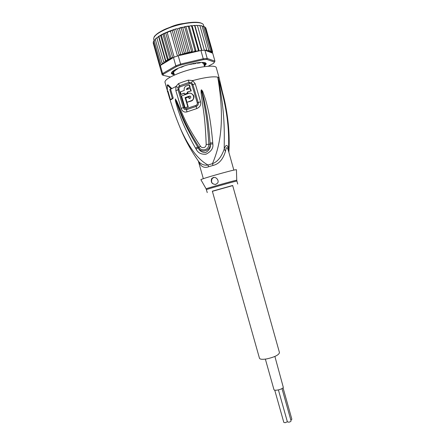 <?xml version="1.0" encoding="UTF-8"?>
<svg xmlns="http://www.w3.org/2000/svg" width="445" height="445" viewBox="0 0 445 445"><rect width="100%" height="100%" fill="white"/><g stroke="black" fill="none" stroke-linecap="round" stroke-linejoin="round"><path stroke-width="0.67" d="M265.365 359.121L273.931 389.553C274.131 391.283 282.364 389.436 283.326 387.434L274.893 356.439M283.037 387.795L291.859 419.234L290.869 420.197M287.359 421.743L285.223 422.711L283.821 422.411L274.732 390.12M281.991 388.568L291.058 420.859C290.98 421.443 290.235 421.888 288.816 422.188L287.398 421.882L278.409 389.92M212.343 191.183L232.657 185.476L279.477 352.629C278.848 354.999 274.643 357.085 266.861 358.881C262.5 359.605 260.03 359.393 259.468 358.253L212.343 191.183M194.254 63.913L192.946 63.802M175.441 70.177L174.985 70.911M174.001 71.078L174.579 71.256M195.294 63.735L196.423 62.828M184.386 65.882L181.516 67.234L180.225 67.379M178.222 55.758L180.748 54.129C180.815 54.474 181.504 54.568 182.806 54.401L184.33 53.055L186.344 53.495L179.19 28.035L177.572 29.02C177.505 28.669 176.865 28.652 175.653 28.981C174.418 29.398 173.862 29.771 173.989 30.104L172.148 30.16L170.513 31.3L168.894 31.606L167.209 32.574L165.64 32.685L164.149 33.915L162.876 33.931L161.385 35.288L160.283 35.361L158.96 36.674L165.668 60.37L167.348 60.537L173.099 57.516L178.222 55.758L180.842 64.976L203.176 59.713L203.237 58.762L207.203 58.44L206.797 59.413L214.429 62.061L214.929 61.154L214.429 62.066M204.411 66.171L206.313 63.796L205.173 62.751C202.047 61.56 190.805 63.446 181.999 66.706C174.523 69.559 171.002 71.862 171.431 73.603L172.849 74.432L174.29 74.638M205.568 62.906L206.096 63.674L204.344 65.932M174.223 74.398L171.553 73.38L171.603 72.457M170.457 77.002L163.059 75.288L163.465 74.148L176.509 66.555L175.825 65.832L180.57 64.097L203.237 58.762L200.923 50.48L180.053 55.33L186.127 53.528M176.509 66.555L180.842 64.976M163.059 75.288L162.169 74.81L162.609 73.553L163.465 74.148M214.429 62.061L213.656 63.273L208.232 66.233M207.203 58.44L214.929 61.154L212.716 53.205L204.906 50.202L207.203 58.44M203.176 59.713L206.797 59.413M172.393 58.173L160.322 65.476L162.609 73.553L175.825 65.832L173.478 57.516M160.322 65.476L159.9 66.8L162.169 74.81M204.906 50.202L200.923 50.48M178.712 55.43L180.053 55.33M161.49 64.77L160.751 63.958L161.763 64.341L162.981 63.863L161.958 62.828L163.081 63.19L164.188 62.784L163.604 61.621L164.939 61.916L165.673 61.644L165.668 60.37M153.33 43.449L159.905 66.822M205.64 50.485L206.586 49.49L206.58 50.841L207.921 50.552L208.644 49.645L208.332 51.058L209.628 50.825L210.296 49.968L209.69 51.431L210.936 51.253L211.514 50.446L211.308 51.436L210.63 51.948L211.87 51.809L212.282 51.075L212.098 51.954L211.147 52.593L212.076 52.56L212.593 51.837L205.99 28.491M212.615 51.954L212.026 52.938M189.798 52.705L182.667 27.279L182.061 27.301L181.198 28.068L187.946 52.098L189.798 52.705L191.522 51.264L192.374 52.037L193.097 52.082L194.209 51.67L194.999 50.58L196.239 51.564L197.552 51.108L198.298 50.051L198.865 50.958M187.946 52.098L186.561 53.411L189.203 52.749M170.513 31.3L177.477 56.014M167.209 32.574L174.167 57.244M164.149 33.915L170.891 57.789L172.716 57.761L165.64 32.685M172.716 57.761L173.099 57.516M161.385 35.288L168.11 59.085L170.001 59.152L162.876 33.931M170.001 59.152L170.891 57.789M182.806 54.401L175.653 28.981M177.572 29.02L184.33 53.055M173.989 30.104L180.748 54.129M179.24 55.336L172.148 30.16M168.11 59.085L167.709 60.359M204.038 64.842L205.896 63.557L205.54 63.062L203.621 63.451L202.636 63.134L203.727 62.467M204.322 65.86L205.123 65.159L204.166 65.304M172.705 71.311L172.182 71.845L173.661 71.712L173.355 72.452L171.664 73.18L172.243 73.826L173.945 73.414M176.687 68.925L177.416 68.981L175.597 70.093L173.773 70.544M193.275 63.502L192.268 64.035L188.83 64.564M201.068 62.422L199.443 62.995L197.274 63.184L196.957 63.145L197.435 62.773M155.305 39.338L154.131 40.612L160.751 63.958M154.131 40.612L154.215 40.056M154.142 40.64L153.414 41.78L160.194 65.693M153.414 41.78L153.442 41.318M153.453 41.913L153.158 42.837L159.9 66.617M212.426 52.616L212.577 53.15M205.735 27.735L212.282 51.075M205.84 27.957L205.067 27.317M204.761 26.806L211.514 50.446M205.034 27.195L203.788 26.611M203.415 26.155L210.296 49.968M203.782 26.583L202.086 26.116M201.724 25.721L202.091 26.138L200.923 25.621L199.977 25.81M202.091 26.138L208.644 49.645M199.61 25.454L199.994 25.866L198.793 25.393L197.497 25.704M199.994 25.866L206.586 49.49M197.035 25.337L197.519 25.777L196.29 25.343L194.96 25.715L194.704 25.393L194.71 25.871L193.503 25.471L192.179 25.893L191.739 25.632L191.611 26.155L190.438 25.782L189.153 26.244L188.541 26.044L188.285 26.622L194.999 50.58M201.858 50.385L194.96 25.715M197.519 25.777L204.344 50.224M199.171 50.886L192.179 25.893M194.71 25.871L201.568 50.413M196.239 51.564L189.153 26.244M191.611 26.155L198.298 50.051M167.632 60.431L160.517 35.272M158.96 36.674L158.648 36.357L156.924 38.036L163.604 61.621M165.673 61.644L158.587 36.596M156.924 38.036L157.074 37.458M156.901 37.947L156.073 38.27L155.311 39.355L161.958 62.828M155.311 39.355L155.411 38.804M188.285 26.622L187.072 26.283L185.259 26.617L184.792 27.262L191.522 51.264M193.097 52.082L185.982 26.706M184.792 27.262L182.667 27.279M181.198 28.068L179.19 28.035M228.88 152.374L228.591 148.83C227.295 144.269 225.838 144.352 224.213 149.075C221.465 156.996 217.549 161.858 212.46 163.665L213.005 165.44L208.622 166.758C204.016 168.449 200.595 166.575 198.375 161.14M197.919 160.428L199.06 162.024C201.696 164.606 204.678 165.601 208.015 165.006L208.622 166.758M228.508 151.044L228.496 150.989C227.834 148.713 227.267 147.607 226.789 147.673C226.321 147.623 225.888 148.819 225.487 151.25C223.051 159.377 218.89 164.11 213.005 165.44M232.696 185.609L212.376 191.317M213.811 177.427L212.159 178.556L211.614 178.656L213.183 177.544C216.459 176.409 219.574 181.254 217.449 183.201L215.742 184.402C211.981 184.274 210.607 182.355 211.614 178.656M215.552 184.453C211.876 184.085 210.746 182.122 212.159 178.556M185.064 97.622L189.487 96.087C190.872 96.22 191.178 96.899 190.404 98.106L189.114 98.584L188.63 96.96L185.698 97.983L186.995 102.3L191.956 100.437C195.616 98.156 192.663 91.915 188.686 93.378L181.527 95.981L185.098 107.801L187.835 106.778L185.064 97.622L185.482 97.689L188.246 106.833L187.835 106.778M184.263 93.127L184.58 94.207L187.512 93.177L187.2 92.098L190.822 90.919L190.11 88.466L186.488 89.645L186.95 88.338L189.798 87.381L189.103 84.962L185.771 86.152C184.369 87.203 183.874 88.622 184.286 90.418L180.342 91.926L181.054 94.362L184.263 93.127M206.118 188.847L200.89 179.691C200.6 179.062 230.716 170.452 235.611 169.768L236.445 169.779M190.176 96.103L185.482 97.689M189.47 98.467L189.042 97.032L188.63 96.96M191.956 100.437L192.362 100.498L191.344 101.009L186.995 102.3M192.362 100.498C194.971 97.316 194.404 94.918 190.666 93.305M188.246 106.833L185.098 107.801M184.325 93.333L181.054 94.362M187.512 93.177L184.58 94.207M187.923 93.25L187.606 92.171L187.2 92.098M190.822 90.919L187.606 92.171M191.233 91.002L190.521 88.549L190.11 88.466M186.856 89.517L187.601 88.305L187.189 88.221M189.798 87.381L187.601 88.305M190.21 87.47L189.52 85.056L189.103 84.962M226.561 111.078L225.693 106.183C224.213 97.928 221.571 88.249 217.755 77.146C229.147 113.898 228.802 134.273 228.591 148.83L228.502 151.016M189.409 83.543L180.014 86.858C179.057 87.437 178.712 88.31 178.979 89.473L184.274 107.301C184.664 108.374 185.387 108.802 186.438 108.586L195.895 105.387C197.068 104.853 197.524 104.019 197.268 102.884L191.951 84.912C191.539 83.799 190.688 83.343 189.409 83.543L189.036 82.42L191.461 82.725L192.674 80.584L195.249 83.805L200.573 101.772C201.257 104.909 199.966 107.189 196.69 108.602L186.911 111.895C184.091 112.529 182.172 111.356 181.137 108.374L175.842 90.619L175.892 86.519L178.489 83.615L182.962 81.908L188.291 80.139L192.674 80.584C204.839 77.363 213.2 76.217 217.755 77.146C225.537 113.008 224.208 134.307 224.213 149.075L225.487 151.25M198.359 161.051L199.06 162.024C191.467 151.372 185.248 140.181 180.392 128.46C188.953 147.595 198.159 159.777 208.015 165.006L212.46 163.665C218.968 148.246 225.799 124.628 217.755 77.146L219.218 78.198L225.693 106.183C228.708 122.019 229.77 137.371 228.88 152.24L228.819 152.157M212.816 143.952C213.567 148.013 211.292 151.434 205.99 154.209C201.223 154.56 197.936 152.88 196.139 149.17L195.544 148.179L197.652 146.894L198.286 147.851C201.179 153.631 210.797 150.805 210.123 144.141L210.073 142.995L210.179 144.147C211.008 147.362 209.495 150.165 205.635 152.552C201.963 152.507 199.494 150.955 198.225 147.89L197.652 146.894C183.512 123.499 181.404 114.866 178.784 108.914L175.369 99.124L175.864 100.77L175.419 100.854L175.369 99.09L180.13 111.033C183.023 117.302 185.459 125.729 199.082 147.251C200.339 150.799 208.822 151.378 208.855 144.186C207.209 117.13 204.922 109.014 203.86 102.344L201.513 90.035L202.08 91.709L201.596 89.884L202.714 91.42L202.08 91.709L204.166 100.125C205.351 106.483 208.049 115.044 210.073 142.995L212.738 142.795L212.816 143.952L206.18 144.447C205.19 117.385 203.126 109.242 202.358 102.528L201.118 92.922C200.979 90.713 201.107 89.695 201.502 89.868L201.963 92.888L201.118 92.922M175.263 99.001L176.448 101.699L176.815 101.321L180.787 110.482C183.835 116.662 186.216 125.056 200.478 146.238L196.139 149.17M186.438 108.586L186.594 109.676C185.025 110.004 183.941 109.314 183.34 107.612L178.039 89.801L178.067 87.448L179.507 85.785L178.489 83.615M191.461 82.725L192.896 84.589L198.214 102.556C198.62 104.347 197.936 105.643 196.156 106.444L186.589 109.676L186.911 111.895M202.714 91.42L205.612 99.73C207.136 106.071 210.257 114.554 212.738 142.795M200.478 146.238C201.485 148.202 205.952 148.558 206.18 144.447M175.302 98.946L176.815 101.321M195.544 148.179C182.049 124.227 180.164 115.472 177.805 109.342L175.419 100.854M170.424 99.736L172.293 98.339L173.227 98.156L171.353 99.558L170.424 99.736L167.937 90.975L167.409 91.587L167.242 84.978L170.997 88.75L171.831 88.594L169.79 89.506L170.997 88.75M173.227 98.156L170.613 89.35M172.293 98.339L169.79 89.506M168.121 91.614L167.921 92.616C171.392 104.842 175.547 116.79 180.392 128.46L178.701 124.311M168.077 91.464L167.409 91.587M178.067 87.448L175.892 86.519L171.831 88.594L168.06 84.828L167.242 84.978M167.32 90.496L164.973 82.225C164.817 79.8 170.018 76.596 180.57 72.613C196.434 66.756 216.142 64.252 216.32 67.796L219.218 78.198M183.729 23.468C178.84 24.041 174.167 25.354 169.695 27.412M203.916 26.594L203.526 25.198C203.026 20.615 183.635 22.072 168.371 28.202L168.199 28.269C158.159 32.429 153.325 36.078 153.703 39.205L154.109 40.651M161.429 64.759L161.835 64.314M212.076 52.56L212.109 52.894M211.675 51.848L211.898 52.132M210.83 51.275L211.242 51.498M209.556 50.841L210.146 51.008M207.86 50.569L208.622 50.663M205.768 50.452L206.697 50.48M197.513 51.119L198.82 50.936M165.746 61.443L167.42 60.509M162.52 63.68L163.143 63.173M194.176 51.687L195.655 51.42M190.493 52.449L192.396 52.037M184.936 26.683L184.041 26.867L184.942 26.678M180.258 27.735L181.543 27.418L180.269 27.729M174.968 29.22L169.039 31.278M202.803 62.406L202.926 62.845M205.79 63.324L205.924 63.819M205.573 63.991L205.317 63.068M204.628 63.279L204.878 64.175M203.888 63.468L204.177 64.514M173.339 73.553L173.083 72.646M172.41 72.852L172.671 73.77M171.998 72.963L172.243 73.826M173.628 71.684L173.378 70.805M173.133 71.706L172.96 71.111M154.142 37.057C153.764 36.379 159.477 31.072 168.188 27.991C160.517 31.106 155.867 34.07 154.243 36.896M201.863 23.513C197.886 20.698 181.249 22.778 168.421 27.896M195.895 105.387L196.69 108.602M188.291 80.139L189.036 82.42L179.507 85.785L180.014 86.858M207.259 192.613L206.107 188.814C206.024 188.519 231.567 181.271 235.961 180.342L236.746 180.203L236.44 169.695M206.419 189.631C205.373 189.626 231.572 182.177 236.095 181.204L236.901 181.065L236.746 180.203M189.893 96.153L189.487 96.087M191.344 101.009L190.938 100.948M178.979 89.473L175.842 90.619M184.274 107.301L181.137 108.374M197.268 102.884L198.214 102.556M191.951 84.912L195.249 83.805M200.573 101.772L198.214 102.561M204.533 66.605L203.654 63.468M174.412 75.072L173.528 71.94M169.64 27.434C174.145 25.354 178.862 24.03 183.791 23.457M173.745 70.56L174.167 71.334M168.916 31.322L163.415 33.703M162.058 34.387L161.012 34.949M161.385 64.742L161.763 64.341M210.936 51.253L211.308 51.436M210.173 50.969L209.628 50.825M208.638 50.641L207.921 50.552M206.703 50.463L205.824 50.441M198.809 50.93L197.552 51.108M165.751 61.427L167.348 60.537M162.492 63.668L163.081 63.19M195.639 51.414L194.209 51.67M192.374 52.037L190.538 52.432M189.169 52.749L186.611 53.394M179.991 55.341L186.077 53.533M167.737 60.331L172.438 58.145M194.626 25.398L194.154 25.426M191.589 25.649L191.022 25.71M158.782 36.273L159.299 35.945M188.33 26.077L187.64 26.188M169.039 31.272L174.991 29.209M196.879 62.856L196.957 63.145M202.375 62.4L202.57 63.095M173.661 71.712L173.4 70.794M177.416 68.981L177.316 68.625M168.416 27.896C181.365 22.756 198.031 20.637 202.03 23.596M233.842 170.118L228.496 150.989M237.736 184.041L236.901 181.065M186.95 88.338L187.362 88.416M198.359 161.118L203.326 178.695M167.921 92.616L167.615 91.548"/></g></svg>
